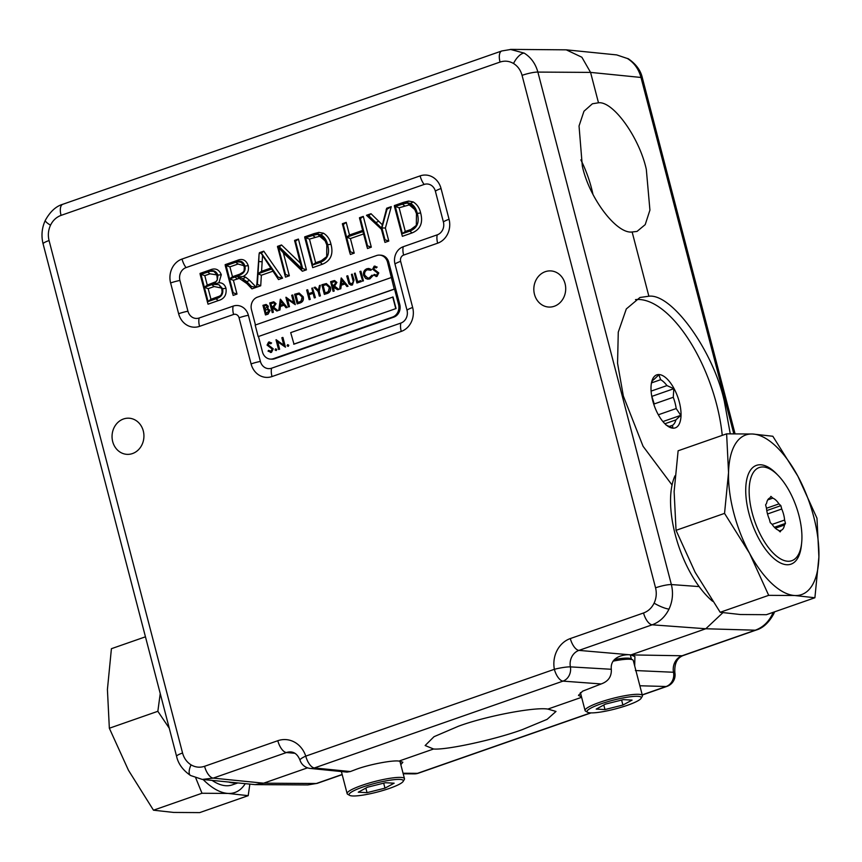 <?xml version="1.0" encoding="UTF-8"?>
<svg xmlns="http://www.w3.org/2000/svg" width="862" height="862" viewBox="0 0 862 862"><rect width="100%" height="100%" fill="white"/><g stroke="black" fill="none" stroke-linecap="round" stroke-linejoin="round"><path stroke-width="1.29" d="M675.021 475.77A76.481 34.114 70.7 0 0 675.248 534.623A76.481 34.114 70.7 0 0 712.648 601.31M777.352 474.65A52.334 23.339 70.7 0 0 756.47 465.361A52.334 23.339 70.7 0 0 748.949 513.472A52.334 23.339 70.7 0 0 790.982 564.168A52.334 23.339 70.7 0 0 801.531 543.9M768.688 595.34L794.753 595.513A84.541 37.712 70.7 0 0 818.9 556.949A84.541 37.712 70.7 0 0 797.867 476.201A84.541 37.712 70.7 0 0 752.688 434.017A84.541 37.712 70.7 0 0 728.541 472.581A84.541 37.712 70.7 0 0 733.702 512.674A84.541 37.712 70.7 0 0 749.574 553.329L768.688 595.34L720.19 612.279L695.16 572.336L676.045 530.324L674.127 491.588L678.125 450.783L726.623 433.845L728.541 472.581L724.543 513.386L749.574 553.329A84.541 37.712 70.7 0 0 794.753 595.513L814.902 597.754L818.9 556.949L816.971 518.213L797.867 476.201L772.837 436.258L752.688 434.017L726.623 433.845M814.902 597.754L766.404 614.692L740.329 614.52L720.19 612.279M724.543 513.386L676.045 530.324M614.434 659.527A28.177 4.526 -14.6 0 1 628.021 658.137A28.177 4.526 -14.6 0 1 631.372 659.118M375.013 267.166L373.677 268.912L378.774 272.92L377.017 276.379L375.961 276.508M374.173 274.428L376.457 275.377L377.707 273.157L372.621 269.203L374.13 266.218L376.834 267.058L376.295 267.888L374.302 267.231L373.375 268.89L378.472 272.909L376.716 276.368L373.58 275.161L374.474 274.439L376.769 275.387M375.078 266.11L374.13 266.218M374.442 266.239L377.136 267.069L376.295 267.888M368.828 268.481L371.447 269.483L370.929 270.291L367.406 269.763C365.176 270.743 364.27 272.543 364.701 275.172L367.902 278.124M368.774 269.526L367.406 269.763M367.104 269.752C364.863 270.733 363.969 272.532 364.4 275.15L367.751 278.124L369.281 277.887L371.91 275.215L373.03 275.571L369.852 278.889L367.826 279.169M360.93 271.218L363.441 280.85L362.676 281.12L359.863 271.476L360.93 271.218M355.166 273.114L357.418 281.755L360.693 280.613L360.952 281.605L356.911 283.016L354.401 273.383L355.166 273.114L357.687 281.658M360.693 280.613L361.253 281.615L356.911 283.016M347.515 275.786L349.39 282.822L351.836 283.975L353.258 281.712L351.448 274.407L352.213 274.138L353.732 279.956L352.138 284.945L350.996 285.128L348.948 283.846L346.75 276.055L347.817 275.797L349.692 282.844L352.149 283.986M352.213 274.138L354.034 279.978L352.45 284.966L351.146 285.128M341.287 277.963L348.032 286.238L346.901 286.507L344.832 283.857L340.975 285.214L340.479 288.748L339.65 289.039L341.18 277.995L347.731 286.216L346.901 286.507M344.908 283.954L341.277 285.225L340.792 288.77L339.65 289.039M326.353 283.555L330.426 287.262C331.073 290.419 330.027 292.487 327.301 293.479L324.349 294.384L321.838 284.751L326.353 283.555L330.124 287.251C330.771 290.408 329.726 292.477 326.989 293.457L324.349 294.384M287.574 299.383L289.481 306.689L288.404 306.937L285.904 297.304L293.597 302.605M286.055 297.25L293.662 302.864L291.69 295.278L292.757 295.03L295.267 304.663L287.208 299.103L289.481 306.689M280.441 299.211L287.186 307.486L286.044 307.756L283.986 305.116L280.118 306.463L279.633 309.997L278.792 310.298L280.322 299.243L286.874 307.465L286.044 307.756M284.061 305.213L280.43 306.473L279.935 310.018L278.792 310.298M266.218 304.469L268.254 306.193L267.802 308.585L270.086 310.471L268.071 314.156L265.464 314.953L262.953 305.32L266.067 304.458L267.953 306.172L267.5 308.574L269.774 310.46L267.77 314.145L265.464 314.953M391.24 277.553L255.184 325.071L258.18 336.6L394.236 289.082L387.534 262.188A10.053 8.846 -87 0 0 379.571 255.12A10.053 8.846 -87 0 0 376.543 255.551L257.469 297.142A10.053 8.846 -87 0 0 251.478 309.706L255.454 324.974M273.868 301.819L276.055 303.672L273.717 307.335L278.006 310.686L276.756 311.01L272.467 307.648L271.842 307.874L273.006 312.313L272.241 312.583L269.731 302.95L273.707 301.808M272.575 307.734L273.308 312.335L272.241 312.583M299.157 293.048L303.219 296.765C303.866 299.922 302.831 301.991 300.095 302.982L297.153 303.887L294.642 294.254L299.157 293.048L302.918 296.743C303.564 299.901 302.519 301.969 299.793 302.961L297.153 303.887M307.422 289.783L308.456 293.737L312.82 292.207L311.796 288.264L312.561 287.994L315.061 297.627L314.296 297.896L313.078 293.199L308.704 294.729L309.932 299.416L309.167 299.685L306.656 290.052L307.723 289.804L308.725 293.64M312.561 287.994L315.373 297.638L314.296 297.896M313.111 293.317L309.016 294.739L310.234 299.437L309.167 299.685M314.964 287.154L318.283 290.505L319.436 285.591L320.308 285.279L318.897 291.291L320.093 295.871L319.328 296.14L318.132 291.561L314.08 287.455L315.266 287.165L318.337 290.278M320.308 285.279L319.199 291.313L320.395 295.882L319.328 296.14M334.715 280.57L336.611 282.402L334.262 286.065L338.55 289.427L337.613 289.751L332.7 286.615L333.853 291.065L333.088 291.334L330.588 281.702L334.251 280.559M334.553 280.57L336.913 282.424L334.575 286.087L338.863 289.438L337.613 289.751M333.432 286.486L334.165 291.076L333.088 291.334M287.886 344.714L288.813 345.263L288.307 346.33L287.078 345.748L287.585 344.692L288.813 345.263L287.886 344.714M277.704 341.848L279.622 349.229L278.545 349.476L276.012 339.757L283.781 345.112M276.174 339.703L283.846 345.371L281.852 337.721L282.93 337.462L285.462 347.181L277.327 341.578L279.622 349.229M275.872 348.905L276.799 349.466L276.293 350.522L275.053 349.95L275.56 348.894L276.799 349.466L275.872 348.905M269.472 343.044L268.125 344.8L273.265 348.851L271.498 352.342L270.42 352.461M268.621 350.36L270.927 351.33L272.187 349.088L267.058 345.091L268.588 342.085L271.304 342.925L270.765 343.766L268.761 343.108L267.813 344.778L272.963 348.83L271.196 352.321L268.017 351.114L268.621 350.36L271.239 351.34M269.537 341.977L268.588 342.085M268.89 342.095L271.605 342.947L270.765 343.766M258.18 336.6L394.548 289.093L398.556 304.512L399.785 304.577L388.751 262.253A10.053 8.846 -87 0 0 380.788 255.184L379.571 255.12M258.492 336.611L262.501 352.03A10.053 8.846 -87 0 0 270.474 359.098A10.053 8.846 -87 0 0 273.491 358.657L392.566 317.076A10.053 8.846 -87 0 0 398.556 304.512M294.007 344.175L396.046 308.542L393.04 297.002L290.699 332.624L294.007 344.175M270.474 359.098L271.692 359.163A10.053 8.846 -87 0 0 274.709 358.721L393.794 317.141A10.053 8.846 -87 0 0 399.785 304.577M293.694 344.164L396.046 308.542M395.744 308.521L392.738 296.991M263.977 306.032L264.785 309.124L267.188 306.463L266.078 305.482L263.977 306.032L265.054 309.027M265.043 310.115L265.97 313.693L269.009 310.729L267.166 309.49L265.043 310.115L266.25 313.596M267.64 309.501L265.345 310.126M265.011 305.676L264.278 306.053M266.218 305.493L265.324 305.687M273.405 301.808L275.754 303.661L273.416 307.325L277.704 310.676L276.756 311.01M270.754 303.672L271.584 306.883L273.157 306.355L274.989 303.92L273.728 302.821L270.754 303.672L271.864 306.786M273.879 302.831L271.056 303.683M280.861 301.107L280.279 305.331L283.318 304.264L280.861 301.107M281.12 301.441L280.603 305.213M289.169 306.667L288.404 306.937M292.455 295.009L295.267 304.663M297.659 302.627L301.01 301.194L302.153 297.013L298.952 294.114L295.666 294.976L297.659 302.627M299.179 294.125L295.968 294.987L297.929 302.53M324.855 293.123L328.207 291.69L329.359 287.509L326.148 284.622L322.862 285.473L324.855 293.123M326.386 284.622L323.175 285.484L325.136 293.026M331.601 282.424L332.441 285.634L334.003 285.096L335.846 282.671L334.585 281.562L331.601 282.424L332.721 285.537M334.725 281.583L331.913 282.434M341.718 279.859L341.126 284.072L344.175 283.016L341.718 279.859M341.977 280.193L341.449 283.964M351.06 284.083L351.836 283.975M360.628 271.207L363.441 280.85M363.139 280.84L362.374 281.109M371.91 275.215L372.729 275.549L369.539 278.868L367.675 279.159L365.585 278.415L363.613 275.355C363.074 272.133 364.163 269.935 366.9 268.75L368.677 268.47L371.447 269.483M371.134 269.461L370.617 270.269M376.101 276.519L377.017 276.379M375.918 275.452L376.457 275.377M270.571 352.472L271.498 352.342M270.377 351.405L270.927 351.33M275.56 348.894L276.497 349.455L275.991 350.511L275.053 349.95M279.32 349.207L278.545 349.476M282.628 337.451L285.462 347.181M287.585 344.692L288.511 345.253L288.005 346.308L287.078 345.748M228.915 782.103A76.481 34.114 70.7 0 0 236.856 782.901M212.117 780.412A76.481 34.114 70.7 0 0 232.234 784.894L237.696 782.987M160.235 693.565L157.843 711.301L169.254 728.196M195.76 777.966L201.988 793.255L228.053 793.428L248.202 795.669L249.84 784.204M248.202 795.669L199.693 812.607L173.628 812.435L153.479 810.194L128.449 770.251L109.345 728.239L107.416 689.503L111.413 648.698L145.452 636.813M157.843 711.301L109.345 728.239M201.988 793.255L153.479 810.194M203.109 779.507A84.541 37.712 70.7 0 0 228.053 793.428A84.541 37.712 70.7 0 0 245.196 783.741M389.473 788.385A28.015 4.504 165.4 0 0 403.147 781.435A28.015 4.504 165.4 0 0 391.326 780.002A28.015 4.504 165.4 0 0 362.945 786.995A28.015 4.504 165.4 0 0 349.638 795.367A28.015 4.504 165.4 0 0 389.473 788.385M349.638 795.367L347.709 794.268A29.631 4.763 -14.6 0 1 347.138 793.622A29.631 4.763 -14.6 0 1 361.781 785.422A29.631 4.763 -14.6 0 1 404.483 778.688A29.631 4.763 -14.6 0 1 404.289 779.539L403.147 781.435M600.879 703.898A28.015 4.504 165.4 0 0 587.582 712.271A28.015 4.504 165.4 0 0 627.407 705.288A28.015 4.504 165.4 0 0 641.08 698.339A28.015 4.504 165.4 0 0 629.26 696.905A28.015 4.504 165.4 0 0 600.879 703.898M587.582 712.271L585.654 711.172A29.631 4.763 -14.6 0 1 585.072 710.525A29.631 4.763 -14.6 0 1 599.715 702.325A29.631 4.763 -14.6 0 1 642.416 695.591A29.631 4.763 -14.6 0 1 642.233 696.442L641.08 698.339M769.895 497.977L769.917 497.977A17.111 7.629 70.7 0 0 769.906 497.977A17.111 7.629 70.7 0 0 766.62 503.246L765.607 504.852L766.48 508.214A17.111 7.629 70.7 0 0 767.449 513.709A17.111 7.629 70.7 0 0 769.357 519.247L770.24 522.609L772.115 524.365A17.111 7.629 70.7 0 0 778.289 530.13L780.175 531.886L781.177 530.281A17.111 7.629 70.7 0 0 781.187 530.281A17.111 7.629 70.7 0 0 784.474 525.012L785.487 523.406L784.603 520.045A17.111 7.629 70.7 0 0 783.644 514.549A17.111 7.629 70.7 0 0 781.737 509.011L767.514 513.978M766.49 508.257L778.979 503.893A17.111 7.629 70.7 0 0 772.805 498.128L767.73 499.895M752.192 512.912A49.339 22.003 70.7 0 0 776.856 556.367A49.339 22.003 70.7 0 0 800.001 550.893A49.339 22.003 70.7 0 0 798.902 515.347A49.339 22.003 70.7 0 0 771.802 470.135A49.339 22.003 70.7 0 0 752.192 512.912M651.101 391.111L666.962 385.583A24.858 11.087 70.7 0 0 660.658 379.7L658.913 374.787L654.064 379.355A24.858 11.087 70.7 0 0 651.597 382.275M660.658 379.7L651.467 382.911M652.556 400.022A24.858 11.087 -109.3 0 1 654.215 403.944L651.661 395.733M658.331 414.784L676.196 408.545A24.858 11.087 70.7 0 0 675.065 402.931A24.858 11.087 70.7 0 0 673.265 397.285L654.215 403.944M666.962 385.583L673.825 388.697L673.265 397.285M679.31 402.058A28.08 12.531 70.7 0 0 665.281 377.33A28.08 12.531 70.7 0 0 652.103 380.444A28.08 12.531 70.7 0 0 652.728 400.679A28.08 12.531 70.7 0 0 668.158 426.41A28.08 12.531 70.7 0 0 679.31 402.058M350.371 771.544L346.987 772.104L310.288 768.441A12.079 10.689 95.7 0 0 314.382 767.945L350.371 771.544L356.372 769.26C369.141 764.497 392.566 760.004 398.966 761.092L433.575 749.003C446.731 750.155 495.585 739.477 522.426 729.586L547.111 719.35L556.001 711.441L547.866 709.081L581.624 697.293M581.516 696.884L578.467 695.365L582.626 691.162L601.17 683.954L562.994 681.12L314.382 767.945A12.079 5.387 70.7 0 1 305.762 756.125L554.374 669.3A26.054 22.94 93 0 1 570.321 638.559L643.548 612.979C648.192 611.266 651.715 607.99 654.107 603.152C656.37 598.228 656.844 593.121 655.551 587.819L522.06 75.35C520.616 70.102 517.771 66.158 513.536 63.497C509.226 60.997 504.733 60.523 500.046 62.064L61.062 215.381C56.429 217.095 52.905 220.37 50.513 225.208C48.25 230.132 47.766 235.24 49.069 240.541L182.561 753.011C184.005 758.258 186.849 762.213 191.073 764.863C195.383 767.363 199.887 767.837 204.574 766.296L277.801 740.717A26.054 22.94 93 0 1 305.762 756.125A12.079 2.327 -18.4 0 0 300.019 760.23A12.079 12.079 0 0 0 310.288 768.441M672.058 485.015L643.063 446.279L623.334 396.003L617.558 363.268L618.269 332.15L626.318 308.93L639.96 297.487L648.87 296.216L632.137 231.986L637.018 231.425L645.207 224.626L649.926 210.123L646.317 169.405C639.378 137.554 613.087 100.929 598.487 102.793L590.567 72.397L537.877 72.085A12.079 1.939 165.4 0 0 522.06 75.35M730.254 433.769L724.328 401.272C713.391 351.017 671.886 293.231 648.87 296.216M722.248 435.375A106.662 47.582 70.7 0 0 716.516 404.009A106.662 47.582 70.7 0 0 635.499 299.61M534.472 294.319A18.102 15.936 -87 0 0 548.825 307.055A18.102 15.936 -87 0 0 565.063 283.641A18.102 15.936 -87 0 0 550.71 270.905A18.102 15.936 -87 0 0 534.472 294.319M112.696 441.613A18.102 15.936 -87 0 0 127.048 454.349A18.102 15.936 -87 0 0 143.286 430.935A18.102 15.936 -87 0 0 128.934 418.199A18.102 15.936 -87 0 0 112.696 441.613M510.379 49.403L524.204 53.121C530.981 57.366 535.539 63.691 537.877 72.085L671.369 584.555C673.416 593.034 672.64 601.202 669.02 609.078C665.195 616.826 659.57 622.062 652.168 624.81A12.079 5.387 -109.3 0 1 643.548 612.979M772.223 614.466A12.079 2.435 -154.5 0 0 773.645 614.024C768.775 622.763 762.956 628.107 756.168 630.057A12.079 5.387 -109.3 0 1 755.284 630.197C762.741 627.45 768.387 622.213 772.223 614.466L773.149 612.332M733.788 433.715L640.994 77.461C638.71 69.068 634.173 62.754 627.407 58.508L616.696 54.909L566.237 49.834L581.872 57.237L590.567 72.397L640.994 77.461A12.079 1.939 165.4 0 1 642.384 77.979L735.038 433.705M433.575 749.003L425.149 745.522L433.995 736.708L458.422 726.246C485.252 716.247 534.418 706.818 547.866 709.081M632.137 231.986C616.556 234.195 589.166 197.958 582.313 166.064L579.038 125.992L583.962 111.252L592.399 103.774L598.487 102.793M592.948 194.338A65.684 29.297 70.7 0 0 591.494 188.196A65.684 29.297 70.7 0 0 580.848 159.869M400.83 764.669L402.856 762.234L398.966 761.092M394.494 206.654L394.354 205.565L403.653 202.311L408.577 201.072L413.113 201.891C417.036 204.272 419.546 207.968 420.645 212.979C423.242 222.805 420.397 229.454 412.111 232.912L402.36 236.317L394.494 206.654L406.832 202.775L410.646 203.464C414.008 205.425 416.217 208.744 417.283 213.41C419.708 222.353 417.219 228.247 409.827 231.102L401.606 233.968M277.618 247.469L279.32 246.877L301.775 268.599L294.578 240.401L298.414 239.065L306.43 269.828L302.368 271.239L283.35 252.846L289.33 275.797L285.494 277.133L277.478 246.381L281.54 244.959L300.364 263.169M259.106 253.924L259.44 252.674L263.772 251.165L282.585 278.146L278.512 279.568L272.952 271.185L261.358 275.237L260.723 285.785L256.65 287.208L259.106 253.924L260.841 252.717L262.533 255.464L261.585 271.293L270.873 268.039L262.533 255.464M200.178 274.515L200.038 273.426L210.22 269.871C215.349 267.78 219.045 269.397 221.297 274.698L218.937 282.736C222.471 282.714 224.82 284.568 225.984 288.307C226.825 294.879 224.249 298.985 218.258 300.612L208.044 304.189L200.178 274.515L208.841 271.487C212.989 269.666 216.028 270.873 217.946 275.129L217.343 279.633L216.782 274.418L213.744 271.282L210.069 271.282L200.997 274.353L204.359 287.251L213.701 283.867L204.38 287.358L208.054 301.452L218.56 297.595L221.2 295.03L222.094 292.035L221.825 288.953L218.937 284.654L222.633 288.738C223.527 293.942 221.308 297.304 215.974 298.802L207.289 301.84M186.052 267.597A10.279 9.051 -87 0 0 179.932 280.441L187.938 311.204A10.279 9.051 -87 0 0 199.176 317.992L233.193 306.107A13.878 12.219 93 0 1 248.375 315.266L260.389 361.415A10.279 9.051 -87 0 0 271.627 368.193L400.884 323.056A10.279 9.051 -87 0 0 407.004 310.201L394.99 264.063A13.878 12.219 93 0 1 403.265 246.715L437.271 234.83A10.279 9.051 -87 0 0 443.402 221.987L435.385 191.224A10.279 9.051 -87 0 0 424.147 184.446L186.052 267.597A12.079 5.387 -109.3 0 1 182.022 259.053L420.117 175.891A19.126 16.841 93 0 1 441.042 188.519L449.059 219.282A19.126 16.841 93 0 1 437.648 243.192L403.631 255.077A5.021 4.429 -87 0 0 400.636 261.358L412.661 307.497A19.126 16.841 93 0 1 401.25 331.417L272.004 376.554A19.126 16.841 93 0 1 251.079 363.926L239.054 317.787A5.021 4.429 -87 0 0 233.57 314.468L199.553 326.353A19.126 16.841 93 0 1 178.628 313.725L170.611 282.962A19.126 16.841 93 0 1 182.022 259.053M225.294 265.744L225.154 264.656L236.964 260.529C242.33 258.18 246.09 259.882 248.245 265.636C249.14 270.679 247.448 274.267 243.181 276.422L245.692 277.198L249.646 280.387L256.326 287.326L251.93 288.856L246.844 283.544L239.27 278.383L233.408 280.269L236.996 294.071L233.16 295.407L225.294 265.744L235.574 262.156C240.282 260.076 243.396 261.38 244.894 266.078C245.638 269.256 244.786 271.789 242.341 273.653L244.14 270.56L244.291 267.22L243.106 264.117L240.66 262.059L236.867 261.886L226.113 265.571L229.583 278.879L239.485 275.377L229.604 278.986L233.203 292.789L232.406 293.058M304.836 237.966L304.695 236.878L313.994 233.624L318.918 232.384L323.455 233.203C327.377 235.585 329.887 239.28 330.986 244.291C333.583 254.118 330.739 260.766 322.453 264.225L312.701 267.629L304.836 237.966L317.173 234.087L320.987 234.776C324.349 236.738 326.558 240.056 327.625 244.722C330.049 253.665 327.56 259.559 320.168 262.414L311.947 265.28M363.548 233.958L350.414 238.548L354.217 253.137L350.381 254.473L349.627 252.124L342.365 223.711L346.212 222.374L349.498 234.992L362.622 230.413M342.516 224.81L343.302 224.529L346.589 237.147L362.891 231.458L359.465 217.741L363.301 216.405L371.317 247.168L367.481 248.504L362.924 231.566L346.621 237.255L350.414 238.548M367.945 215.931L368.807 215.629L381.51 228.074L386.704 208.227L391.251 206.643L385.4 228.031L388.794 241.058L384.958 242.394L381.123 228.214L366.479 215.295L371.016 213.711L382.512 224.95M381.37 229.195L366.479 215.295M300.019 760.23C297.972 755.09 294.976 752.332 291.022 751.966A13.975 12.305 -87 0 0 286.421 752.548L213.194 778.117L263.621 783.192L307.562 767.837M630.887 654.915A12.079 10.635 93 0 1 630.973 654.894L705.806 628.754L652.168 624.81L578.941 650.39A13.975 12.305 -87 0 0 570.385 666.876L611.309 669.278C609.811 655.583 626.814 654.042 630.887 654.915L634.917 656.564L634.691 665.927M635.38 670.539L673.502 672.263A13.975 12.305 93 0 1 682.057 655.766L630.973 654.894L578.941 650.39A12.079 5.387 -109.3 0 1 570.321 638.559M204.574 766.296A12.079 5.387 -109.3 0 0 213.194 778.117L202.279 779.431L255.077 784.625L263.621 783.192L316.311 783.504L342.149 774.475M307.777 784.937L316.311 783.504A12.079 5.387 -109.3 0 0 317.184 783.364L307.777 784.937L255.077 784.625M722.841 612.731L705.806 628.754L755.284 630.197L682.057 655.766A12.079 5.387 -109.3 0 0 682.941 655.626L756.168 630.057M500.046 62.064A12.079 5.387 70.7 0 1 501.781 50.966L511.188 49.393L566.237 49.834M611.309 669.278C611.708 676.519 608.324 681.411 601.17 683.954M570.385 666.876A12.079 10.506 94.3 0 1 562.994 681.12A12.079 5.387 -109.3 0 1 554.374 669.3A12.079 1.541 169.2 0 1 570.385 666.876M403.2 773.796L414.32 773.871A12.079 10.581 -89.6 0 0 417.499 773.333L590.621 712.874M642.222 694.847L666.111 686.508A12.079 10.753 -88.4 0 0 673.502 672.263A12.079 1.541 169.2 0 1 674.871 672.694C674.299 663.762 676.982 658.072 682.941 655.626M222.633 288.738L225.984 288.307M218.937 284.654L213.41 284.363L218.937 282.736M213.701 283.867L216.987 280.678M217.946 275.129L221.297 274.698M217.343 279.633L215.241 282.822M200.997 274.353L204.8 275.635L207.257 285.096L216.05 281.637M204.359 287.251L207.257 285.096M216.987 274.924L209.983 273.825L204.8 275.635M204.38 287.358L208.184 288.651L210.964 299.297L219.681 296.086L221.448 294.545M208.054 301.452L210.964 299.297M216.028 298.672L217.396 297.045M218.56 297.595L219.681 296.086M221.534 288.048L214.185 286.55L208.184 288.651M242.136 278.34L246.747 281.637L251.37 286.443L250.519 286.734L242.136 278.34L238.106 276.982L243.181 276.422M233.203 292.789L236.996 294.071M229.604 278.986L233.408 280.269M237.362 276.476L239.27 278.383M237.524 276.476L238.106 276.982M250.519 286.734L251.93 288.856M251.37 286.443L256.326 287.326M243.159 278.738L245.692 277.198M244.894 266.078L248.245 265.636M239.485 275.377L242.341 273.653M226.113 265.571L229.917 266.864L232.481 276.724L239.765 274.17L243.73 271.735M229.583 278.879L232.481 276.724M238.397 275.797L239.765 274.17M243.881 265.668L238.02 264.031L229.917 266.864M259.063 254.312L258.751 261.509L262.156 261.8M258.751 261.509L258.018 273.674L271.681 268.901L261.358 253.148L278.07 277.122L277.295 277.381L271.735 268.998L258.018 273.793L257.382 284.341L256.617 284.611M257.382 284.341L260.723 285.785M258.018 273.793L261.358 275.237M271.735 268.998L272.952 271.185M277.295 277.381L278.512 279.568M278.07 277.122L282.585 278.146M261.358 253.148L263.772 251.165M258.018 273.674L261.585 271.293M271.681 268.901L270.873 268.039M294.718 241.5L295.504 241.22L302.627 268.545L300.924 269.138L278.469 247.416L285.527 274.515L289.33 275.797M285.527 274.515L284.74 274.784M278.469 247.416L283.35 252.846M300.924 269.138L302.368 271.239M302.627 268.545L306.43 269.828M295.504 241.22L298.414 239.065M279.32 246.877L281.54 244.959M312.712 264.903L319.856 262.404L326.666 257.07L326.817 244.916L324.026 238.289L319.802 234.787L317.949 234.324L312.701 235.337L305.654 237.793L312.712 264.903L315.621 262.748L321.224 260.787L327.086 256.37M326.289 257.803L326.666 257.07M320.168 262.414L322.453 264.225M327.625 244.722L330.986 244.291M320.987 234.776L323.455 233.203M317.173 234.087L318.918 232.384M305.654 237.793L309.458 239.086L315.621 262.748M319.856 262.404L321.224 260.787M325.62 241.285L319.63 236.22L309.458 239.086M317.949 234.324L319.63 236.22M312.701 235.337L314.975 237.158M346.621 237.255L350.414 251.844L354.217 253.137M350.414 251.844L349.627 252.124M359.605 218.84L360.402 218.56L367.514 245.875L371.317 247.168M367.514 245.875L366.716 246.155M360.402 218.56L363.301 216.405M346.589 237.147L349.498 234.992M343.302 224.529L346.212 222.374M386.165 209.563L387.016 209.261L381.909 227.945L384.991 239.776L388.794 241.058M384.991 239.776L384.204 240.056M381.909 227.945L385.4 228.031M387.016 209.261L391.251 206.643M368.807 215.629L371.016 213.711M402.371 233.591L409.515 231.091L416.324 225.758L416.475 213.604L413.685 206.977L409.461 203.475L407.607 203.012L402.36 204.025L395.313 206.481L402.371 233.591L405.28 231.436L410.883 229.475L416.745 225.057M415.947 226.49L416.324 225.758M409.827 231.102L412.111 232.912M417.283 213.41L420.645 212.979M410.646 203.464L413.113 201.891M406.832 202.775L408.577 201.072M395.313 206.481L399.117 207.774L405.28 231.436M409.515 231.091L410.883 229.475M415.279 209.972L409.288 204.908L399.117 207.774M407.607 203.012L409.288 204.908M402.36 204.025L404.634 205.846M652.211 396.251L673.825 388.697M662.91 421.572L680.764 415.344L675.905 419.913L664.904 423.748M676.196 408.545L680.764 415.344M669.009 426.518L672.532 425.289L672.791 428.069L665.938 424.944M672.532 425.289A24.858 11.087 70.7 0 0 675.905 419.913M772.805 498.128L770.919 496.372L769.917 497.977M781.737 509.011L780.853 505.649L778.979 503.893M772.136 524.398L784.603 520.045M784.474 525.012L775.337 528.212M779.194 530.981L781.177 530.281M774.399 527.275L785.487 523.406M766.781 510.563L780.853 505.649M605.383 704.135L596.213 709.103L604.973 709.555L622.914 705.051L632.083 700.095L623.312 699.632L605.383 704.135M642.416 695.591L633.279 660.518A29.631 4.763 165.4 0 0 632.708 659.872A29.631 4.763 165.4 0 0 613.011 661.165M614.401 659.57A28.015 4.504 -14.6 0 1 630.779 658.773L632.708 659.872M621.61 700.063L622.914 705.051M603.788 704.997L604.973 709.555M384.98 788.148L394.139 783.192L385.379 782.728L367.438 787.232L358.28 792.2L367.04 792.652L384.98 788.148L383.676 783.159M365.854 788.094L367.04 792.652M273.491 358.657L274.709 358.721M392.566 317.076L393.794 317.141M387.534 262.188L388.751 262.253M669.02 609.078A12.079 2.435 -154.5 0 1 654.107 603.152M524.204 53.121A12.079 5.183 121.1 0 0 513.536 63.497M501.781 50.966L62.807 204.272C56.019 206.223 50.19 211.567 45.33 220.306A12.079 2.435 25.5 0 0 50.513 225.208M62.807 204.272A12.079 5.387 70.7 0 0 61.062 215.381M45.33 220.306C41.829 227.891 41.085 235.746 43.1 243.881L176.591 756.351C178.229 763.818 182.884 770.197 190.556 775.498L190.556 775.498A12.079 5.183 -58.9 0 1 191.073 764.863M176.591 756.351A12.079 1.939 -14.6 0 1 182.561 753.011M642.384 77.979C640.746 70.512 636.091 64.133 628.409 58.831L628.409 58.831A12.079 5.183 121.1 0 0 627.407 58.508M655.551 587.819A12.079 1.939 165.4 0 1 671.369 584.555L699.136 586.591M403.06 773.236L417.499 773.333A12.079 5.387 70.7 0 0 418.382 773.192L591.063 712.885M642.265 695.009L666.994 686.367A12.079 5.387 -109.3 0 1 666.111 686.508L639.852 685.764M277.801 740.717A12.079 5.387 -109.3 0 0 286.421 752.548L294.847 753.28M43.1 243.881A12.079 1.939 -14.6 0 1 49.069 240.541M215.974 298.802L218.258 300.612M208.841 271.487L210.22 269.871M211.492 284.762L212.871 283.135M207.71 272.004L209.983 273.825M211.912 284.729L214.185 286.55M235.057 277.079L237.341 278.9M246.09 282.111L246.844 283.544M246.747 281.637L249.646 280.387M235.574 262.156L236.964 260.529M235.757 262.21L238.02 264.031M265.571 259.688L266.121 260.884M312.615 235.251L313.994 233.624M375.875 222.547L378.741 221.265M402.274 203.938L403.653 202.311M441.042 188.519A12.079 1.939 165.4 0 0 435.385 191.224M424.147 184.446A12.079 5.387 -109.3 0 1 420.117 175.891M449.059 219.282A12.079 1.939 165.4 0 0 443.402 221.987M179.932 280.441A12.079 1.939 165.4 0 0 170.611 282.962M437.648 243.192A12.079 5.387 -109.3 0 1 437.271 234.83M187.938 311.204A12.079 1.939 165.4 0 0 178.628 313.725M403.631 255.077A12.079 5.387 -109.3 0 1 403.265 246.715M199.176 317.992A12.079 5.387 70.7 0 0 199.553 326.353M400.636 261.358A12.079 1.939 165.4 0 0 394.99 264.063M233.193 306.107A12.079 5.387 70.7 0 0 233.57 314.468M412.661 307.497A12.079 1.939 165.4 0 0 407.004 310.201M248.375 315.266A12.079 1.939 165.4 0 0 239.054 317.787M401.25 331.417A12.079 5.387 -109.3 0 1 400.884 323.056M260.389 361.415A12.079 1.939 165.4 0 0 251.079 363.926M272.004 376.554A12.079 5.387 -109.3 0 1 271.627 368.193M630.316 654.883L631.426 659.15M404.483 778.688L399.903 761.124M585.072 710.525L580.395 692.585M414.32 773.871A12.079 12.079 0 0 0 418.382 773.192M342.192 774.636L317.184 783.364M628.409 58.831L616.696 54.909M773.645 614.024L774.593 611.826M666.994 686.367A12.079 12.079 0 0 0 674.871 672.694M190.556 775.498L202.268 779.42M347.138 793.622L341.384 771.544"/></g></svg>
